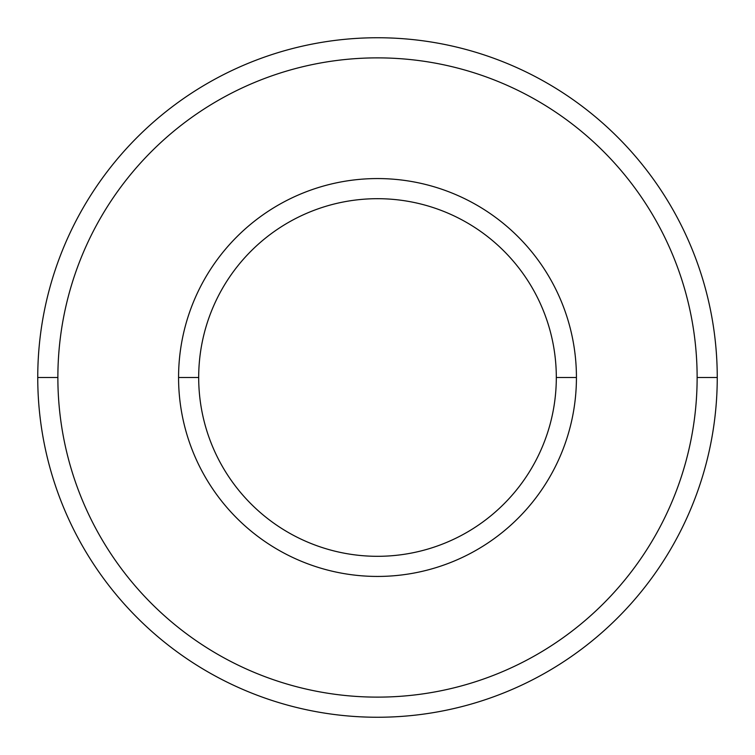 <?xml version="1.0" encoding="UTF-8"?>
<svg xmlns="http://www.w3.org/2000/svg" width="755" height="755" viewBox="0 0 755 755"><rect width="100%" height="100%" fill="white"/><g stroke="black" fill="none" stroke-linecap="round" stroke-linejoin="round"><path stroke-width="1.13" d="M377.5 717.25A339.75 339.75 0 0 1 37.75 377.5A339.75 339.75 0 0 1 377.5 37.75A339.75 339.75 0 0 0 37.75 377.5A339.75 339.75 0 0 0 377.5 717.25A339.75 339.75 0 0 0 717.25 377.5L697.129 377.5A319.629 319.629 0 0 1 377.5 697.129A319.629 319.629 0 0 1 57.871 377.5L37.75 377.5L57.871 377.5A319.629 319.629 0 0 0 377.5 697.129A319.629 319.629 0 0 0 697.129 377.5A319.629 319.629 0 0 0 377.5 57.871A319.629 319.629 0 0 0 57.871 377.5A319.629 319.629 0 0 1 377.5 57.871A319.629 319.629 0 0 1 697.129 377.5L717.25 377.5A339.75 339.75 0 0 0 377.5 37.75A339.75 339.75 0 0 1 717.25 377.5A339.75 339.75 0 0 1 377.5 717.25M576.433 377.5L556.312 377.5A178.812 178.812 0 0 1 377.5 556.312A178.812 178.812 0 0 1 198.688 377.5L178.567 377.5A198.933 198.933 0 0 0 377.5 576.433A198.933 198.933 0 0 0 576.433 377.5A198.933 198.933 0 0 0 377.5 178.567A198.933 198.933 0 0 0 178.567 377.5L198.688 377.5A178.812 178.812 0 0 0 377.5 556.312A178.812 178.812 0 0 0 556.312 377.5A178.812 178.812 0 0 0 377.5 198.688A178.812 178.812 0 0 0 198.688 377.5A178.812 178.812 0 0 1 377.5 198.688A178.812 178.812 0 0 1 556.312 377.5L576.433 377.5A198.933 198.933 0 0 1 377.5 576.433A198.933 198.933 0 0 1 178.567 377.5A198.933 198.933 0 0 1 377.5 178.567A198.933 198.933 0 0 1 576.433 377.5"/></g></svg>
